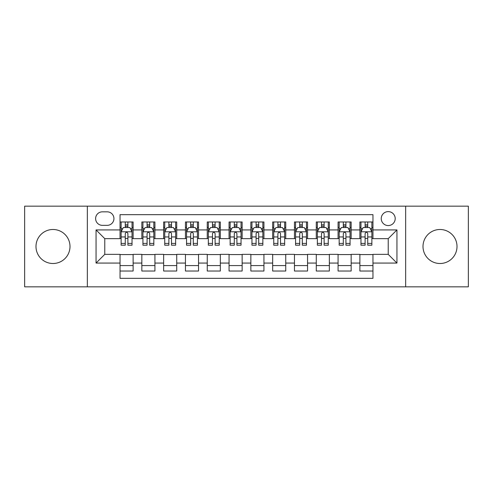 <?xml version="1.0" encoding="UTF-8"?>
<svg xmlns="http://www.w3.org/2000/svg" width="493" height="493" viewBox="0 0 493 493"><rect width="100%" height="100%" fill="white"/><g stroke="black" fill="none" stroke-linecap="round" stroke-linejoin="round"><path stroke-width="0.74" d="M440.002 229.491A17.009 17.009 0 0 0 423 246.5A17.009 17.009 0 0 0 440.002 263.509A17.009 17.009 0 0 0 457.011 246.5A17.009 17.009 0 0 0 440.002 229.491M52.997 229.491A17.009 17.009 0 0 0 35.989 246.5A17.009 17.009 0 0 0 52.997 263.509A17.009 17.009 0 0 0 70 246.5A17.009 17.009 0 0 0 52.997 229.491M388.225 211.614A6.976 6.976 0 0 0 381.243 218.59A6.976 6.976 0 0 0 388.225 225.566A6.976 6.976 0 0 0 395.201 218.59A6.976 6.976 0 0 0 388.225 211.614M405.665 286.834L468.35 286.834L468.35 206.166L405.665 206.166L405.665 286.834L87.335 286.834L87.335 206.166L24.65 206.166L24.65 286.834L87.335 286.834M372.961 221.973L359.878 221.973L359.878 229.929L351.158 229.929L351.158 238.649L359.878 238.649L359.878 229.929M351.158 229.929L351.158 221.973L338.075 221.973L338.075 229.929L329.355 229.929L329.355 238.649L338.075 238.649L338.075 229.929M329.355 229.929L329.355 221.973L316.272 221.973L316.272 229.929L307.552 229.929L307.552 238.649L316.272 238.649L316.272 229.929M307.552 229.929L307.552 221.973L294.469 221.973L294.469 229.929L285.749 229.929L285.749 238.649L294.469 238.649L294.469 229.929M285.749 229.929L285.749 221.973L272.666 221.973L272.666 229.929L263.94 229.929L263.94 238.649L272.666 238.649L272.666 229.929M263.94 229.929L263.94 221.973L250.863 221.973L250.863 229.929L242.137 229.929L242.137 238.649L250.863 238.649L250.863 229.929M242.137 229.929L242.137 221.973L229.06 221.973L229.06 229.929L220.334 229.929L220.334 238.649L229.06 238.649L229.06 229.929M220.334 229.929L220.334 221.973L207.251 221.973L207.251 229.929L198.531 229.929L198.531 238.649L207.251 238.649L207.251 229.929M198.531 229.929L198.531 221.973L185.448 221.973L185.448 229.929L176.728 229.929L176.728 238.649L185.448 238.649L185.448 229.929M176.728 229.929L176.728 221.973L163.645 221.973L163.645 229.929L154.925 229.929L154.925 238.649L163.645 238.649L163.645 229.929M154.925 229.929L154.925 221.973L141.842 221.973L141.842 238.649L133.122 238.649L133.122 221.973L120.039 221.973M120.039 271.027L133.122 271.027L133.122 254.351L141.842 254.351L141.842 271.027L154.925 271.027L154.925 254.351L163.645 254.351L163.645 263.071L154.925 263.071M163.645 263.071L163.645 271.027L176.728 271.027L176.728 254.351L185.448 254.351L185.448 263.071L176.728 263.071M185.448 263.071L185.448 271.027L198.531 271.027L198.531 254.351L207.251 254.351L207.251 263.071L198.531 263.071M207.251 263.071L207.251 271.027L220.334 271.027L220.334 254.351L229.06 254.351L229.06 263.071L220.334 263.071M229.06 263.071L229.06 271.027L242.137 271.027L242.137 254.351L250.863 254.351L250.863 263.071L242.137 263.071M250.863 263.071L250.863 271.027L263.94 271.027L263.94 254.351L272.666 254.351L272.666 263.071L263.94 263.071M272.666 263.071L272.666 271.027L285.749 271.027L285.749 254.351L294.469 254.351L294.469 263.071L285.749 263.071M294.469 263.071L294.469 271.027L307.552 271.027L307.552 254.351L316.272 254.351L316.272 263.071L307.552 263.071M316.272 263.071L316.272 271.027L329.355 271.027L329.355 254.351L338.075 254.351L338.075 263.071L329.355 263.071M338.075 263.071L338.075 271.027L351.158 271.027L351.158 254.351L359.878 254.351L359.878 263.071L351.158 263.071M102.378 225.35L107.178 225.35A6.76 6.76 0 0 0 113.932 218.59A6.76 6.76 0 0 0 107.178 211.83L102.378 211.83A6.76 6.76 0 0 0 95.617 218.59A6.76 6.76 0 0 0 102.378 225.35M405.665 206.166L87.335 206.166M372.961 229.929L372.961 214.665L120.039 214.665L120.039 238.649L104.775 238.649L104.775 254.351L120.039 254.351L120.039 278.335L372.961 278.335L372.961 254.351L388.225 254.351L388.225 238.649L372.961 238.649L372.961 229.929L396.945 229.929L396.945 263.071L372.961 263.071M120.039 263.071L96.055 263.071L96.055 229.929L120.039 229.929M359.878 263.071L359.878 271.027L372.961 271.027M120.039 227.421L121.13 227.421M125.271 227.421L127.89 227.421M132.032 227.421L133.122 227.421M120.039 238.433L121.13 238.433M125.271 238.433L127.89 238.433M132.032 238.433L133.122 238.433M120.039 254.567L133.122 254.567M120.039 265.579L133.122 265.579M141.842 238.433L142.933 238.433M147.074 238.433L149.693 238.433M153.834 238.433L154.925 238.433M141.842 227.421L142.933 227.421M147.074 227.421L149.693 227.421M153.834 227.421L154.925 227.421M141.842 254.567L154.925 254.567M141.842 265.579L154.925 265.579M163.645 254.567L176.728 254.567M163.645 265.579L176.728 265.579M163.645 227.421L164.736 227.421M168.877 227.421L171.496 227.421M175.637 227.421L176.728 227.421M163.645 238.433L164.736 238.433M168.877 238.433L171.496 238.433M175.637 238.433L176.728 238.433M185.448 254.567L198.531 254.567M185.448 265.579L198.531 265.579M185.448 227.421L186.539 227.421M190.686 227.421L193.299 227.421M197.44 227.421L198.531 227.421M185.448 238.433L186.539 238.433M190.686 238.433L193.299 238.433M197.44 238.433L198.531 238.433M207.251 254.567L220.334 254.567M207.251 265.579L220.334 265.579M207.251 227.421L208.342 227.421M212.489 227.421L215.102 227.421M219.243 227.421L220.334 227.421M207.251 238.433L208.342 238.433M212.489 238.433L215.102 238.433M219.243 238.433L220.334 238.433M229.06 254.567L242.137 254.567M229.06 265.579L242.137 265.579M229.06 227.421L230.145 227.421M234.292 227.421L236.905 227.421M241.046 227.421L242.137 227.421M229.06 238.433L230.145 238.433M234.292 238.433L236.905 238.433M241.046 238.433L242.137 238.433M250.863 254.567L263.94 254.567M250.863 265.579L263.94 265.579M250.863 227.421L251.954 227.421M256.095 227.421L258.708 227.421M262.855 227.421L263.94 227.421M250.863 238.433L251.954 238.433M256.095 238.433L258.708 238.433M262.855 238.433L263.94 238.433M272.666 254.567L285.749 254.567M272.666 265.579L285.749 265.579M272.666 227.421L273.757 227.421M277.898 227.421L280.511 227.421M284.658 227.421L285.749 227.421M272.666 238.433L273.757 238.433M277.898 238.433L280.511 238.433M284.658 238.433L285.749 238.433M294.469 254.567L307.552 254.567M294.469 265.579L307.552 265.579M294.469 227.421L295.56 227.421M299.701 227.421L302.314 227.421M306.461 227.421L307.552 227.421M294.469 238.433L295.56 238.433M299.701 238.433L302.314 238.433M306.461 238.433L307.552 238.433M316.272 254.567L329.355 254.567M316.272 265.579L329.355 265.579M316.272 227.421L317.363 227.421M321.504 227.421L324.123 227.421M328.264 227.421L329.355 227.421M316.272 238.433L317.363 238.433M321.504 238.433L324.123 238.433M328.264 238.433L329.355 238.433M338.075 254.567L351.158 254.567M338.075 265.579L351.158 265.579M338.075 227.421L339.166 227.421M343.307 227.421L345.926 227.421M350.067 227.421L351.158 227.421M338.075 238.433L339.166 238.433M343.307 238.433L345.926 238.433M350.067 238.433L351.158 238.433M359.878 254.567L372.961 254.567M359.878 265.579L372.961 265.579M359.878 227.421L360.968 227.421M365.11 227.421L367.729 227.421M371.87 227.421L372.961 227.421M359.878 238.433L360.968 238.433M365.11 238.433L367.729 238.433M371.87 238.433L372.961 238.433M104.775 238.649L96.055 229.929M104.775 254.351L96.055 263.071M396.945 229.929L388.225 238.649M396.945 263.071L388.225 254.351M127.89 224.808L125.271 224.808M132.032 243.413L127.89 243.413L127.89 245.194L132.032 245.194L132.032 231.889L129.85 227.532L123.312 227.532L121.13 231.889L121.13 245.194L125.271 245.194L125.271 243.413L121.13 243.413M121.13 231.889L121.13 221.973M132.032 231.889L132.032 221.973M125.271 227.532L125.271 221.973M127.89 221.973L127.89 227.532M127.89 243.413L127.89 233.528C127.015 231.846 126.146 231.846 125.271 233.528L125.271 243.413M149.693 224.808L147.074 224.808M153.834 243.413L149.693 243.413L149.693 245.194L153.834 245.194L153.834 231.889L151.653 227.532L145.115 227.532L142.933 231.889L142.933 245.194L147.074 245.194L147.074 243.413L142.933 243.413M142.933 231.889L142.933 221.973M153.834 231.889L153.834 221.973M147.074 227.532L147.074 221.973M149.693 221.973L149.693 227.532M149.693 243.413L149.693 233.528C148.824 231.846 147.949 231.846 147.074 233.528L147.074 243.413M171.496 224.808L168.877 224.808M175.637 243.413L171.496 243.413L171.496 245.194L175.637 245.194L175.637 231.889L173.456 227.532L166.917 227.532L164.736 231.889L164.736 245.194L168.877 245.194L168.877 243.413L164.736 243.413M164.736 231.889L164.736 221.973M175.637 231.889L175.637 221.973M168.877 227.532L168.877 221.973M171.496 221.973L171.496 227.532M171.496 243.413L171.496 233.528C170.627 231.846 169.752 231.846 168.877 233.528L168.877 243.413M193.299 224.808L190.686 224.808M197.44 243.413L193.299 243.413L193.299 245.194L197.44 245.194L197.44 231.889L195.265 227.532L188.72 227.532L186.539 231.889L186.539 245.194L190.686 245.194L190.686 243.413L186.539 243.413M186.539 231.889L186.539 221.973M197.44 231.889L197.44 221.973M190.686 227.532L190.686 221.973M193.299 221.973L193.299 227.532M193.299 243.413L193.299 233.528C192.43 231.846 191.555 231.846 190.686 233.528L190.686 243.413M215.102 224.808L212.489 224.808M219.243 243.413L215.102 243.413L215.102 245.194L219.243 245.194L219.243 231.889L217.068 227.532L210.523 227.532L208.342 231.889L208.342 245.194L212.489 245.194L212.489 243.413L208.342 243.413M208.342 231.889L208.342 221.973M219.243 231.889L219.243 221.973M212.489 227.532L212.489 221.973M215.102 221.973L215.102 227.532M215.102 243.413L215.102 233.528C214.233 231.846 213.358 231.846 212.489 233.528L212.489 243.413M236.905 224.808L234.292 224.808M241.046 243.413L236.905 243.413L236.905 245.194L241.046 245.194L241.046 231.889L238.871 227.532L232.326 227.532L230.145 231.889L230.145 245.194L234.292 245.194L234.292 243.413L230.145 243.413M230.145 231.889L230.145 221.973M241.046 231.889L241.046 221.973M234.292 227.532L234.292 221.973M236.905 221.973L236.905 227.532M236.905 243.413L236.905 233.528C236.036 231.846 235.161 231.846 234.292 233.528L234.292 243.413M258.708 224.808L256.095 224.808M262.855 243.413L258.708 243.413L258.708 245.194L262.855 245.194L262.855 231.889L260.674 227.532L254.129 227.532L251.954 231.889L251.954 245.194L256.095 245.194L256.095 243.413L251.954 243.413M251.954 231.889L251.954 221.973M262.855 231.889L262.855 221.973M256.095 227.532L256.095 221.973M258.708 221.973L258.708 227.532M258.708 243.413L258.708 233.528C257.839 231.846 256.964 231.846 256.095 233.528L256.095 243.413M280.511 224.808L277.898 224.808M284.658 243.413L280.511 243.413L280.511 245.194L284.658 245.194L284.658 231.889L282.477 227.532L275.932 227.532L273.757 231.889L273.757 245.194L277.898 245.194L277.898 243.413L273.757 243.413M273.757 231.889L273.757 221.973M284.658 231.889L284.658 221.973M277.898 227.532L277.898 221.973M280.511 221.973L280.511 227.532M280.511 243.413L280.511 233.528C279.642 231.846 278.773 231.846 277.898 233.528L277.898 243.413M302.314 224.808L299.701 224.808M306.461 243.413L302.314 243.413L302.314 245.194L306.461 245.194L306.461 231.889L304.28 227.532L297.735 227.532L295.56 231.889L295.56 245.194L299.701 245.194L299.701 243.413L295.56 243.413M295.56 231.889L295.56 221.973M306.461 231.889L306.461 221.973M299.701 227.532L299.701 221.973M302.314 221.973L302.314 227.532M302.314 243.413L302.314 233.528C301.445 231.846 300.576 231.846 299.701 233.528L299.701 243.413M324.123 224.808L321.504 224.808M328.264 243.413L324.123 243.413L324.123 245.194L328.264 245.194L328.264 231.889L326.083 227.532L319.544 227.532L317.363 231.889L317.363 245.194L321.504 245.194L321.504 243.413L317.363 243.413M317.363 231.889L317.363 221.973M328.264 231.889L328.264 221.973M321.504 227.532L321.504 221.973M324.123 221.973L324.123 227.532M324.123 243.413L324.123 233.528C323.248 231.846 322.379 231.846 321.504 233.528L321.504 243.413M345.926 224.808L343.307 224.808M350.067 243.413L345.926 243.413L345.926 245.194L350.067 245.194L350.067 231.889L347.885 227.532L341.347 227.532L339.166 231.889L339.166 245.194L343.307 245.194L343.307 243.413L339.166 243.413M339.166 231.889L339.166 221.973M350.067 231.889L350.067 221.973M343.307 227.532L343.307 221.973M345.926 221.973L345.926 227.532M345.926 243.413L345.926 233.528C345.051 231.846 344.182 231.846 343.307 233.528L343.307 243.413M367.729 224.808L365.11 224.808M371.87 243.413L367.729 243.413L367.729 245.194L371.87 245.194L371.87 231.889L369.688 227.532L363.15 227.532L360.968 231.889L360.968 245.194L365.11 245.194L365.11 243.413L360.968 243.413M360.968 231.889L360.968 221.973M371.87 231.889L371.87 221.973M365.11 227.532L365.11 221.973M367.729 221.973L367.729 227.532M367.729 243.413L367.729 233.528C366.854 231.846 365.985 231.846 365.11 233.528L365.11 243.413M141.842 263.071L133.122 263.071M141.842 229.929L133.122 229.929M131.976 231.784L121.186 231.784M121.13 228.734L122.708 228.734M130.454 228.734L132.032 228.734M125.271 236.948L121.13 236.948M132.032 236.948L127.89 236.948M127.89 226.195L125.271 226.195M153.779 231.784L142.988 231.784M142.933 228.734L144.517 228.734M152.257 228.734L153.834 228.734M147.074 236.948L142.933 236.948M153.834 236.948L149.693 236.948M149.693 226.195L147.074 226.195M175.582 231.784L164.791 231.784M164.736 228.734L166.32 228.734M174.06 228.734L175.637 228.734M168.877 236.948L164.736 236.948M175.637 236.948L171.496 236.948M171.496 226.195L168.877 226.195M197.385 231.784L186.594 231.784M186.539 228.734L188.123 228.734M195.863 228.734L197.44 228.734M190.686 236.948L186.539 236.948M197.44 236.948L193.299 236.948M193.299 226.195L190.686 226.195M219.194 231.784L208.397 231.784M208.342 228.734L209.926 228.734M217.666 228.734L219.243 228.734M212.489 236.948L208.342 236.948M219.243 236.948L215.102 236.948M215.102 226.195L212.489 226.195M240.997 231.784L230.2 231.784M230.145 228.734L231.728 228.734M239.469 228.734L241.046 228.734M234.292 236.948L230.145 236.948M241.046 236.948L236.905 236.948M236.905 226.195L234.292 226.195M262.8 231.784L252.003 231.784M251.954 228.734L253.531 228.734M261.272 228.734L262.855 228.734M256.095 236.948L251.954 236.948M262.855 236.948L258.708 236.948M258.708 226.195L256.095 226.195M284.603 231.784L273.806 231.784M273.757 228.734L275.334 228.734M283.074 228.734L284.658 228.734M277.898 236.948L273.757 236.948M284.658 236.948L280.511 236.948M280.511 226.195L277.898 226.195M306.406 231.784L295.615 231.784M295.56 228.734L297.137 228.734M304.877 228.734L306.461 228.734M299.701 236.948L295.56 236.948M306.461 236.948L302.314 236.948M302.314 226.195L299.701 226.195M328.209 231.784L317.418 231.784M317.363 228.734L318.94 228.734M326.68 228.734L328.264 228.734M321.504 236.948L317.363 236.948M328.264 236.948L324.123 236.948M324.123 226.195L321.504 226.195M350.012 231.784L339.221 231.784M339.166 228.734L340.743 228.734M348.483 228.734L350.067 228.734M343.307 236.948L339.166 236.948M350.067 236.948L345.926 236.948M345.926 226.195L343.307 226.195M371.814 231.784L361.024 231.784M360.968 228.734L362.546 228.734M370.292 228.734L371.87 228.734M365.11 236.948L360.968 236.948M371.87 236.948L367.729 236.948M367.729 226.195L365.11 226.195"/></g></svg>
